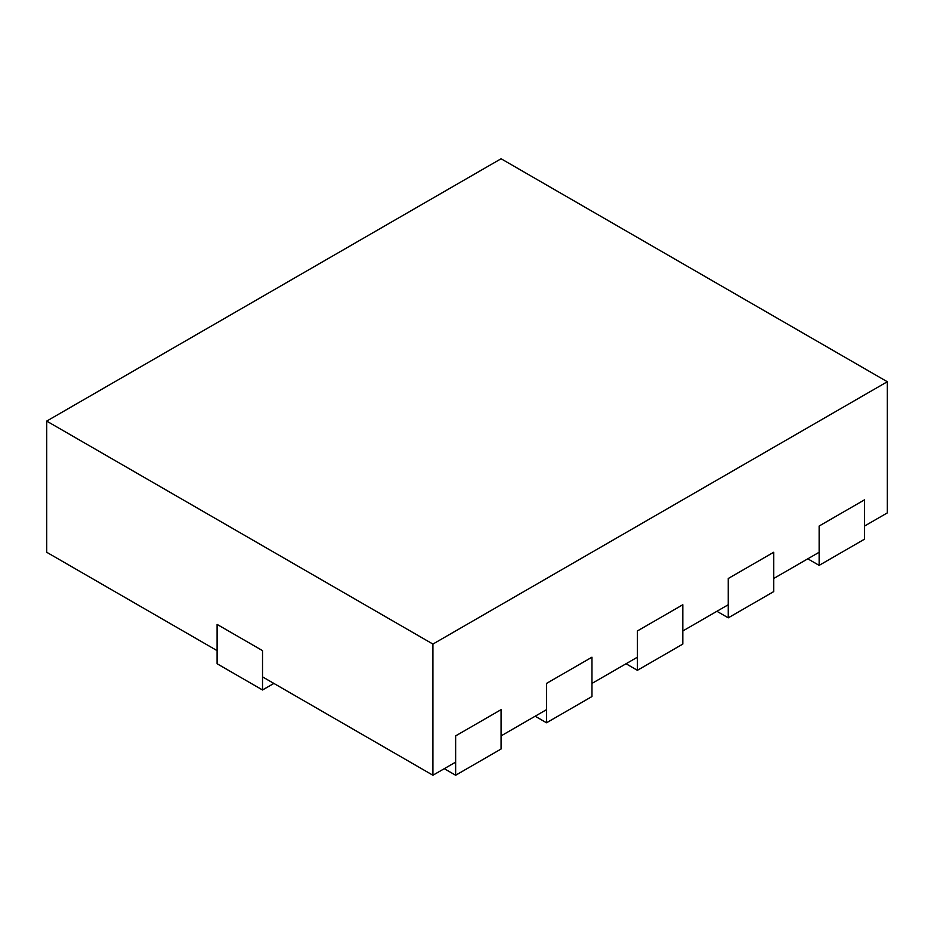 <?xml version="1.0" encoding="UTF-8"?>
<svg xmlns="http://www.w3.org/2000/svg" width="934" height="934" viewBox="0 0 934 934"><rect width="100%" height="100%" fill="white"/><g stroke="black" fill="none" stroke-linecap="round" stroke-linejoin="round"><path stroke-width="1.4" d="M46.7 421.094L46.7 552.263L217.097 650.636L217.097 624.402L262.524 650.636L217.097 624.402L217.097 663.747L262.524 689.981L262.524 650.636L262.524 676.87L432.921 775.243L455.64 762.121L455.64 735.887L501.079 709.653L501.079 735.887L546.518 709.653L546.518 683.419L591.958 657.197L591.958 683.431L637.397 657.197L637.397 630.964L682.824 604.73L682.824 630.964L728.263 604.73L728.263 578.496L773.702 552.263L773.702 578.496L819.141 552.263L819.141 526.029L864.58 499.795L864.58 526.029L887.3 512.906L887.3 381.737L501.079 158.757L46.7 421.094L432.921 644.075L887.3 381.737M432.921 775.243L432.921 644.075M807.782 558.812L819.141 565.374L864.58 539.14L864.58 499.795L819.141 526.029L819.141 565.374M273.884 683.431L262.524 689.981M716.903 611.28L728.263 617.841L773.702 591.607L773.702 552.263L728.263 578.496L728.263 617.841M626.037 663.747L637.397 670.308L682.824 644.075L682.824 604.73L637.397 630.964L637.397 670.308M535.159 716.215L546.518 722.776L591.958 696.542L591.958 657.197L546.518 683.419L546.518 722.776M444.28 768.682L455.64 775.243L501.079 749.01L501.079 709.653L455.64 735.887L455.64 775.243"/></g></svg>
